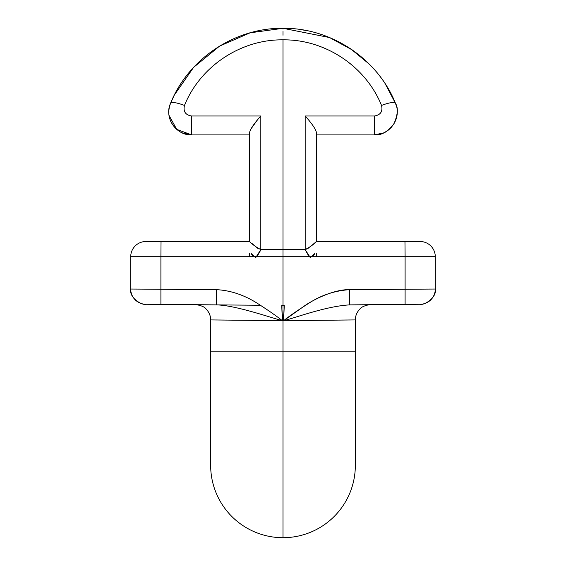 <?xml version="1.0" encoding="UTF-8"?>
<svg xmlns="http://www.w3.org/2000/svg" width="566" height="566" viewBox="0 0 566 566"><rect width="100%" height="100%" fill="white"/><g stroke="black" fill="none" stroke-linecap="round" stroke-linejoin="round"><path stroke-width="0.85" d="M385.361 84.065L395.457 103.274C377.105 57.951 330.487 27.72 283 28.3L329.582 37.554L350.715 48.853L369.322 64.156M283 28.3C235.52 27.713 188.895 57.951 170.543 103.267L174.328 95.06L193.629 67.34L219.58 46.108L250.115 32.821L283 28.3L283 29.128L283 28.3L250.115 32.821L219.58 46.108L193.622 67.34L174.328 95.06L170.543 103.267C163.899 117.53 176.005 135.564 191.626 134.899L176.712 129.359L169.029 115.386L176.712 129.359L191.626 134.899L191.492 115.988C185.443 114.962 183.101 111.445 184.466 105.446A15.225 3.368 -157.4 0 0 170.543 103.274A15.225 3.368 22.6 0 1 184.466 105.446C200.527 65.776 241.385 39.273 283 39.846C241.385 39.273 200.527 65.776 184.466 105.446C200.527 65.776 241.385 39.273 283 39.846L283 249.571L260.806 249.599L260.82 115.988L191.492 115.988C185.443 114.962 183.101 111.445 184.466 105.446C200.527 65.776 241.385 39.273 283 39.846C324.615 39.273 365.48 65.783 381.534 105.446C382.899 111.445 380.557 114.955 374.508 115.988L374.374 134.899L316.5 134.899L374.374 134.899C389.995 135.571 402.093 117.523 395.457 103.274L396.497 106.38L395.457 103.274A15.225 3.368 157.4 0 0 381.534 105.446C382.899 111.445 380.557 114.955 374.508 115.988L305.18 115.988C312.354 124.046 316.132 129.713 316.5 133.01L316.5 241.505C313.705 244.399 309.935 247.101 305.194 249.599L309.142 256.731L283 256.731L283 39.846C324.615 39.273 365.48 65.783 381.534 105.446A15.225 3.368 -22.6 0 1 395.457 103.274C377.105 57.951 330.487 27.72 283 28.3M283 31.526L283 35.233L283 31.526M173.613 102.531A15.225 3.368 22.6 0 0 170.543 103.274L174.229 95.265L170.543 103.274C168.116 109.896 168.236 116.023 170.897 121.655C175.198 130.06 182.096 134.475 191.584 134.899L182.21 132.869L191.626 134.899L191.492 115.988L260.82 115.988L260.806 249.599C256.065 247.094 252.295 244.399 249.5 241.505L249.5 133.01C249.903 129.664 253.681 123.989 260.82 115.988C253.681 123.989 249.903 129.664 249.5 133.01L249.5 241.505C252.295 244.399 256.065 247.094 260.806 249.599L255.804 257.509L251.106 253.434L253.214 256.731L160.907 256.731L161.034 241.505L249.5 241.505L145.943 241.505A15.225 15.225 0 0 0 130.711 256.731A15.225 15.225 0 0 1 145.943 241.505L161.034 241.505L160.907 256.731L130.711 256.731L160.907 256.731L160.907 289.169L130.711 289.035L130.711 256.731L130.711 289.035L216.254 289.65C230.1 290.323 243.635 294.773 256.865 303.008C267.768 309.97 276.265 315.863 282.37 320.681L281.741 305.449L283 305.463L283 256.731L160.907 256.731L160.907 289.169L216.254 289.65L216.254 304.883C235.109 305.187 268.609 316.981 282.37 320.681L210.665 319.924L283 320.689L355.335 319.924L283.63 320.681L304.345 305.987C313.698 299.364 334.541 289.141 349.746 289.65L435.289 289.035L405.093 289.169L405.093 256.731L312.786 256.731L314.894 253.434L310.196 257.509L305.194 249.599L308.145 248.382M169.34 107.038L170.543 103.267L169.34 107.038M249.5 253.2L249.5 256.731L249.5 253.2M404.966 241.505L316.5 241.505L404.966 241.505L405.093 256.731L404.966 241.505L420.057 241.505L404.966 241.505M316.182 241.717L312.128 245.149M310.182 246.811L305.194 249.599L305.18 115.988L374.508 115.988L374.374 134.899M311.456 245.729L316.104 241.781M316.5 133.01L316.5 241.505C313.705 244.399 309.935 247.101 305.194 249.599L283 249.571L305.194 249.599L305.18 115.988C312.354 124.046 316.132 129.713 316.5 133.01M305.491 250.299L309.142 256.731L312.786 256.731L314.887 253.448M316.5 253.2L316.5 256.731L316.5 253.2M312.786 256.731L309.142 256.731M370.15 304.706L405.093 304.395L349.746 304.883L349.746 289.65L405.093 289.169L405.093 256.731L435.289 256.731A15.225 15.225 0 0 0 420.057 241.505A15.225 15.225 0 0 1 435.289 256.731L256.858 256.731L260.806 249.599L283 249.571L283 537.7A72.335 72.335 0 0 1 210.665 465.365L210.665 351.146L283 351.146L210.665 351.146L210.665 319.924C210.63 315.821 209.144 312.227 206.201 309.156C203.824 305.322 194.096 304.317 195.567 304.699M257.848 248.382L251.948 243.486M257.643 119.667L250.943 128.97L257.643 119.667M249.5 134.899L191.626 134.899L249.5 134.899M396.985 115.28L396.058 119.235L396.985 115.28M395.153 121.549L394.544 122.772L395.146 121.556M391.495 127.18L385.913 131.772L391.495 127.18M374.409 134.899C381.102 135.529 387.59 131.878 393.872 123.954C397.856 114.707 398.386 107.816 395.457 103.274C398.4 108.785 397.884 115.662 393.901 123.904C387.639 131.836 381.144 135.5 374.409 134.899L383.84 132.847L374.43 134.899M251.113 253.448L253.214 256.731L256.858 256.731L260.091 251.254M256.858 256.731L253.214 256.731M370.433 304.699C371.494 304.317 362.318 305.357 359.771 309.185C356.849 312.248 355.37 315.828 355.335 319.924L355.335 465.365A72.335 72.335 0 0 1 283 537.7L283 351.146L355.335 351.146L283 351.146L283 305.463L284.259 305.449L283.63 320.681C296.082 317.583 326.412 306.093 349.738 304.883L356.042 304.826L349.738 304.883L349.746 289.65C335.263 290.627 322.061 294.879 310.147 302.414C298.409 309.835 289.573 315.927 283.63 320.681C296.082 317.583 326.412 306.093 349.738 304.883M370.39 304.699L420.191 304.267L405.093 304.395L405.093 289.169L435.289 289.035L435.289 256.731L435.289 289.035L405.093 289.169L405.093 304.395L349.774 304.883M405.093 304.395L420.184 304.267C423.644 305.605 436.994 298.02 435.289 289.035A15.225 15.225 89.5 0 1 420.191 304.267L405.093 304.395L420.191 304.267A15.225 15.225 89.5 0 0 420.241 304.267M209.498 304.819L216.262 304.883C235.109 305.187 268.609 316.981 282.37 320.681C276.265 315.863 267.768 309.97 256.865 303.008C243.635 294.773 230.1 290.323 216.254 289.65L216.254 304.883L160.907 304.395L160.907 289.169L130.711 289.035A15.225 15.225 0 0 0 145.809 304.267A15.225 15.225 -89.5 0 1 145.759 304.267M130.711 289.035C129.006 298.02 142.356 305.605 145.816 304.267L195.525 304.699L145.809 304.267A15.225 15.225 0 0 1 130.711 289.035L160.907 289.169L160.907 304.395L200.329 304.741M284.259 305.449L283.63 320.681L355.335 319.924L283 320.689L355.335 319.924L283 320.689L210.665 319.924L283 320.689L210.665 319.924L282.37 320.681L281.741 305.449M179.974 131.701L180.398 131.949M352.484 50.056L329.476 37.512M306.178 30.529L300.447 29.559M395.457 103.274C377.833 59.197 331.485 27.635 282.851 28.3M260.523 305.265L206.081 304.791"/></g></svg>
